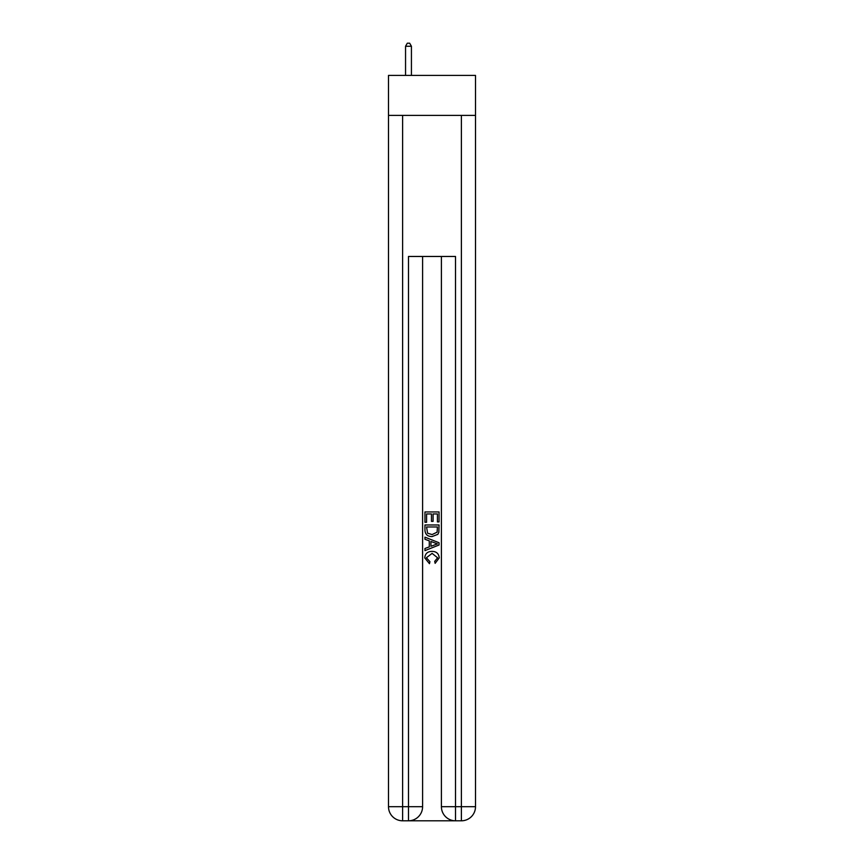 <?xml version="1.0" encoding="UTF-8"?>
<svg xmlns="http://www.w3.org/2000/svg" width="864" height="864" viewBox="0 0 864 864"><rect width="100%" height="100%" fill="white"/><g stroke="black" fill="none" stroke-linecap="round" stroke-linejoin="round"><path stroke-width="1.3" d="M475.502 115.387L475.502 75.416L388.498 75.416L388.498 115.387L475.502 115.387L475.502 806.695L461.387 806.695L461.387 115.387M409.547 820.8L454.453 820.8M455.512 820.8L455.512 806.695L441.407 806.695A14.105 14.105 0 0 0 455.512 820.8L461.387 820.8L461.387 806.695L455.512 806.695L455.512 256.468L408.488 256.468L408.488 806.695L388.498 806.695L388.498 115.387M422.593 256.468L422.593 806.695A14.105 14.105 0 0 1 408.488 820.8L402.613 820.8A14.105 14.105 0 0 1 388.498 806.695M441.407 806.695L441.407 256.468M461.387 820.8A14.105 14.105 0 0 0 475.502 806.695M424.948 522.266L424.948 511.952L439.052 511.952L439.052 521.899L437.422 521.899L437.422 513.95L433.08 513.95L433.08 521.359L431.46 521.359L431.46 513.95L426.578 513.95L426.578 522.266L424.948 522.266M424.948 530.032L424.948 524.977L439.052 524.977L438.847 532.3L437.843 534.352L432.076 536.555C427.561 536.576 425.185 534.395 424.948 530.032M426.578 526.964L427.572 533.207L432.108 534.568L437.13 532.159L437.422 526.964L426.578 526.964M424.948 539.266L424.948 537.16L439.052 542.754L439.052 545L424.948 550.606L424.948 548.489L429.289 546.89L429.289 540.875L424.948 539.266M434.819 542.916L430.92 541.469L430.92 546.286L437.422 543.877L434.819 542.916M426.395 557.744L429.926 561.697L429.462 563.684L424.764 557.928C425.142 553.597 427.594 551.416 432.108 551.383C436.439 551.48 438.815 553.651 439.236 557.885L435.132 563.328L434.711 561.33L437.605 557.788L432.108 553.381L426.395 557.744M411.426 75.416L411.426 46.256L405.551 46.256L405.551 75.416M405.551 46.256L407.311 43.2L409.666 43.2L411.426 46.256M402.613 115.387L402.613 820.8M422.593 806.695L408.488 806.695L408.488 820.8"/></g></svg>
